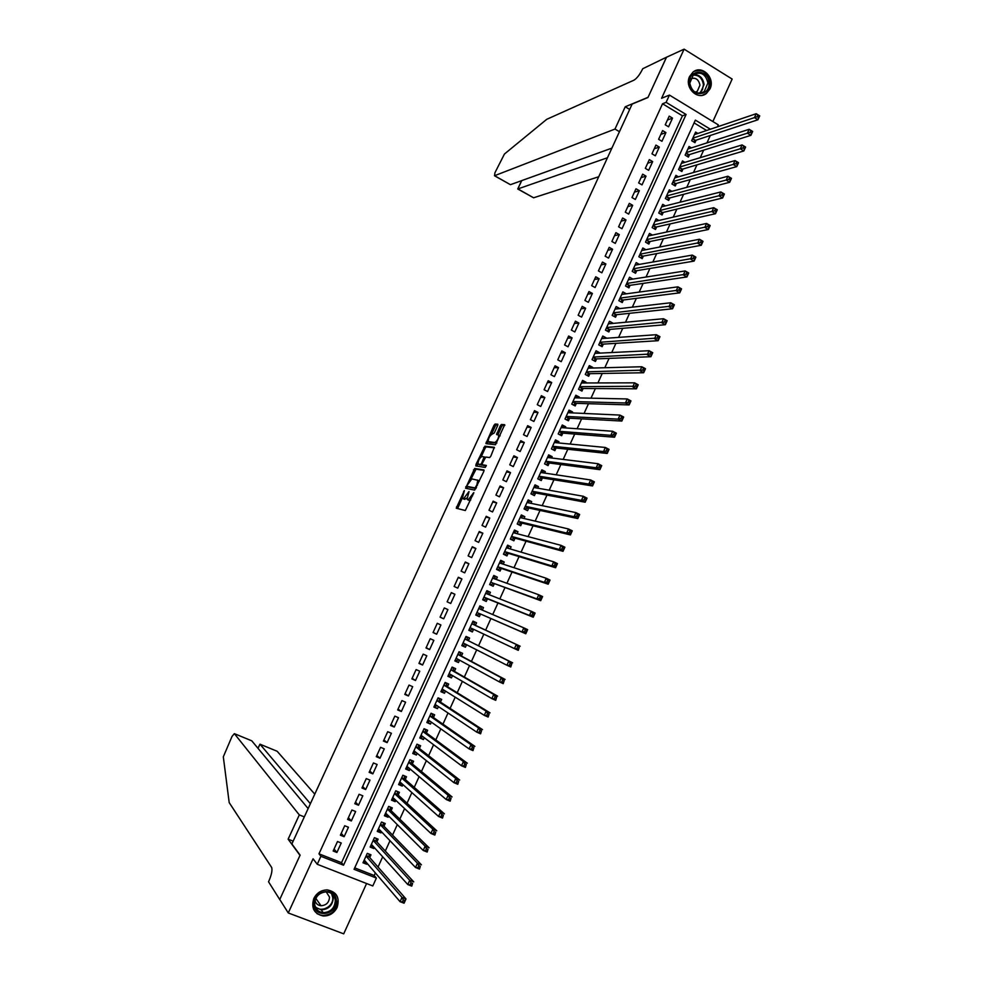 <?xml version="1.0" encoding="UTF-8"?>
<svg xmlns="http://www.w3.org/2000/svg" width="983" height="983" viewBox="0 0 983 983"><rect width="100%" height="100%" fill="white"/><g stroke="black" fill="none" stroke-linecap="round" stroke-linejoin="round"><path stroke-width="1.47" d="M464.369 490.566L456.247 508.211L465.315 510.533L473.843 492.606L468.227 499.794L467.048 499.253L469.014 491.537L463.558 498.75L462.403 498.209L464.369 490.566M689.636 76.428C684.033 87.315 697.525 100.905 706.421 93.422L709.959 88.962C715.587 78.038 701.923 64.374 693.003 72.103L689.636 76.428M313.823 898.511C310.972 908.034 314.105 913.871 323.223 915.996C329.452 916.07 334.085 913.219 337.132 907.42C339.983 897.639 336.678 891.802 327.216 889.91C321.22 890.045 316.747 892.908 313.823 898.511M488.182 441.576C488.367 438.246 489.669 435.788 492.078 434.216L494.302 432.925L497.619 425.688L497.754 424.214L495.1 424.017L493.921 425.406L485.909 443.603L495.481 444.758L504.684 424.717L501.391 424.472L500.2 425.885L496.575 434.535L498.737 435.113C498.553 438.504 497.226 440.986 494.781 442.547L488.182 441.576L487.261 443.849M662.542 103.768L318.984 853.822L341.531 862.681L682.448 115.834L662.542 103.768L666.105 102.355L669.435 95.081L718.327 124.878L717.455 126.819M354.716 867.866L374.191 875.509L376.378 878.065L372.803 885.953L317.251 864.278L313.086 858.773L288.265 912.949L279.762 899.457L300.11 855.149L291.877 843.93L632.155 104.063L647.957 97.514L666.425 57.284L684.107 49.15L661.596 98.263L669.435 95.081M317.251 864.278L320.9 856.304L343.559 865.2L686.097 114.483L666.105 102.355M318.984 853.822L320.9 856.304M474.678 468.461L465.586 488.268L474.678 490.112L483.783 471.508L483.931 469.96L474.678 468.461L476.055 469.149L470.845 479.299M477.959 463.829L477.357 465.131L475.981 464.443L484.902 446.208L494.314 447.302L490.812 456.186L489.608 457.574L485.786 457.046L482.383 463.263L482.235 464.787L486.192 465.389M475.981 464.443L475.833 465.954L485.258 467.429L486.29 465.475M712.859 121.536L732.151 79.07L684.107 49.15M288.265 912.949L343.706 933.85L366.585 883.533M697.869 133.442L695.608 132.078L691.676 140.716L694.969 142.682L696.111 140.176M691.393 147.88L689.058 146.479L685.126 155.13L688.407 157.096L689.562 154.564M684.905 162.342L682.497 160.905L678.553 169.567L681.846 171.521L683.001 168.99M678.417 176.829L675.911 175.355L671.967 184.03L675.272 185.971L676.427 183.44M671.93 191.353L669.325 189.83L665.368 198.529L668.686 200.458L669.841 197.927M665.417 205.902L662.726 204.329L658.757 213.041L662.087 214.97L663.242 212.426M658.917 220.475L656.116 218.853L652.134 227.577L655.464 229.494L656.632 226.95M652.405 235.084L649.493 233.401L645.512 242.15L648.841 244.054L650.009 241.511M645.892 249.719L642.845 247.986L638.864 256.747L642.206 258.64L643.374 256.084M639.38 264.39L636.198 262.596L632.204 271.369L635.559 273.249L636.726 270.694M632.868 279.086L629.538 277.218L625.544 286.016L628.899 287.884L630.066 285.328M626.196 293.843L622.165 294.31M626.232 293.757L622.866 291.877L618.86 300.687L622.239 302.555L623.406 299.987M619.474 308.625L615.456 308.895M619.56 308.429L616.181 306.561L612.176 315.383L615.555 317.239L616.722 314.671M612.728 323.444L608.747 323.518M612.876 323.124L609.485 321.281L605.467 330.116L608.858 331.959L610.025 329.379M605.983 338.287L602.001 338.152M606.179 337.857L602.776 336.014L598.745 344.873L602.149 346.704L603.329 344.124M599.212 353.155L595.256 352.811M599.458 352.602L596.067 350.771L592.024 359.643L595.428 361.474L596.607 358.881M592.442 368.047L592.737 367.384L588.473 367.507L589.64 368.121M592.737 367.384L589.333 365.565L585.278 374.449L588.694 376.268L589.874 373.675M585.647 382.965L586.003 382.19L581.752 382.215M586.003 382.19L582.587 380.384L578.532 389.28L581.961 391.087L583.14 388.494M578.852 397.918L579.257 397.021L575.043 396.948M579.257 397.021L575.829 395.227L571.762 404.148L575.202 405.942L576.382 403.337M572.032 412.897L572.499 411.889L568.321 411.705M572.499 411.889L569.059 410.095L564.992 419.028L568.432 420.81L569.612 418.205M565.213 427.9L565.716 426.769L561.6 426.487M565.716 426.769L562.276 425L558.197 433.945L561.649 435.715L562.841 433.11M558.369 442.928L558.934 441.686L554.854 441.306M558.934 441.686L555.481 439.917L551.402 448.887L554.854 450.644L556.046 448.027M551.524 457.992L552.139 456.628L548.096 456.137M552.139 456.628L548.674 454.871L544.582 463.853L548.059 465.61L549.251 462.981M544.656 473.069L545.332 471.594L541.326 471.004M545.332 471.594L541.854 469.849L537.762 478.844L541.24 480.589L542.432 477.959M537.787 488.182L538.512 486.585L534.555 485.897M538.512 486.585L535.022 484.852L530.918 493.871L534.408 495.604L535.6 492.974M530.894 503.333L531.668 501.613L527.76 500.814M531.668 501.613L528.19 499.892L524.074 508.924L527.564 510.644L528.768 508.002M523.988 518.496L524.824 516.665L520.953 515.768M524.824 516.665L521.334 514.945L517.205 524L520.707 525.708L521.912 523.067M517.083 533.695L517.967 531.742L514.146 530.734M517.967 531.742L514.465 530.034L510.337 539.102L513.851 540.797L515.043 538.156M510.152 548.919L511.099 546.843L507.314 545.737M511.099 546.843L507.584 545.147L503.443 554.228L506.97 555.923L508.174 553.269M503.21 564.168L504.205 561.981L500.47 560.765M504.205 561.981L500.691 560.298L496.55 569.39L500.077 571.074L501.281 568.42M496.255 579.454L497.312 577.132L493.613 575.829M497.312 577.132L493.785 575.46L489.632 584.578L493.171 586.249L494.375 583.583M489.301 594.764L490.406 592.319L486.757 590.906M490.406 592.319L486.868 590.66L482.702 599.79L486.253 601.449L487.47 598.782M482.321 610.099L483.476 607.543L479.876 606.019M483.476 607.543L479.937 605.884L475.772 615.039L479.323 616.685L480.54 614.019M475.33 625.446L476.546 622.78L472.983 621.158L468.817 630.312L472.381 631.946L468.842 630.25M472.381 631.946L473.573 629.304M466.569 644.713L465.426 647.232L461.936 645.426M468.387 640.732L469.604 638.053L466.028 636.431L461.85 645.61L465.426 647.232M459.553 660.134L458.459 662.542L455.006 660.637M461.42 656.03L462.637 653.351L459.061 651.729L454.871 660.932L458.459 662.542M452.524 675.591L451.48 677.889L448.076 675.874M454.441 671.364L455.67 668.673L452.082 667.076L447.892 676.292L451.48 677.889M445.471 691.086L444.488 693.261L441.121 691.135M447.462 686.724L448.678 684.033L445.09 682.435L440.888 691.676L444.488 693.261M438.418 706.593L437.472 708.657L434.167 706.433M440.458 702.108L441.686 699.417L438.074 697.832L433.872 707.084L437.472 708.657M431.34 722.136L430.456 724.09L427.187 721.755M433.442 717.529L434.67 714.825L431.058 713.253L426.843 722.53L430.456 724.09M424.263 737.717L423.427 739.548L420.208 737.103M426.413 732.974L427.642 730.271L424.029 728.71L419.802 737.987L423.427 739.548M417.161 753.31L416.387 755.03L413.204 752.474M419.372 748.444L420.613 745.741L416.976 744.192L412.749 753.494L416.387 755.03M410.046 768.952L409.321 770.549L406.188 767.883M412.319 763.951L413.56 761.235L409.923 759.699L405.672 769.013L409.321 770.549M402.932 784.606L402.256 786.093L399.172 783.316M405.254 779.482L406.495 776.754L402.846 775.231L398.594 784.569L402.256 786.093M395.793 800.297L395.166 801.661L392.131 798.774M398.176 795.038L399.417 792.31L395.756 790.799L391.504 800.15L395.166 801.661M388.641 816.013L388.076 817.254L385.078 814.268M391.087 810.631L392.328 807.891L388.666 806.392L384.402 815.767L388.076 817.254M381.478 831.765L380.962 832.884L378.013 829.787M383.984 826.248L385.225 823.508L381.551 822.021L377.275 831.409L380.962 832.884M374.302 847.543L373.835 848.55L370.935 845.331M376.87 841.89L378.111 839.15L374.425 837.663L370.149 847.076L373.835 848.55M337.501 841.522L333.163 851.008L336.911 852.482L341.236 843.009L337.501 841.522M344.714 825.745L340.388 835.206L344.124 836.705L348.449 827.244L344.714 825.745M351.914 810.004L347.589 819.441L351.324 820.952L355.637 811.516L351.914 810.004M359.102 794.289L354.789 803.713L358.512 805.224L362.813 795.812L359.102 794.289M366.266 778.597L361.965 788.01L365.676 789.533L369.977 780.133L366.266 778.597M373.429 762.943L369.141 772.331L372.84 773.867L377.128 764.479L373.429 762.943M380.581 747.313L376.292 756.677L379.991 758.237L384.267 748.862L380.581 747.313M387.707 731.708L383.431 741.059L387.118 742.632L391.394 733.281L387.707 731.708M394.834 716.14L390.558 725.479L394.232 727.051L398.508 717.713L394.834 716.14M401.936 700.596L397.673 709.91L401.347 711.495L405.598 702.181L401.936 700.596M409.039 685.077L404.775 694.391L408.436 695.976L412.688 686.687L409.039 685.077M416.116 669.595L411.865 678.884L415.514 680.494L419.753 671.205L416.116 669.595M423.181 654.137L418.942 663.414L422.579 665.024L426.819 655.759L423.181 654.137M430.235 638.717L426.008 647.969L429.632 649.591L433.859 640.351L430.235 638.717M437.275 623.308L433.061 632.548L436.673 634.195L440.9 624.955L437.275 623.308M444.304 607.936L440.089 617.164L443.702 618.811L447.916 609.595L444.304 607.936L447.916 609.595M451.32 592.602L447.118 601.805L450.718 603.464L454.92 594.273L451.32 592.602M458.324 577.279L454.121 586.47L457.722 588.141L461.912 578.962L458.324 577.279M465.315 561.993L461.125 571.16L464.713 572.856L468.891 563.689L465.315 561.993M472.295 546.745L468.105 555.886L471.68 557.594L475.87 548.44L472.295 546.745M479.262 531.508L475.084 540.65L478.647 542.358L482.825 533.228L479.262 531.508M486.216 516.308L482.039 525.426L485.602 527.146L489.767 518.029L486.216 516.308M493.147 501.133L488.993 510.238L492.532 511.959L496.698 502.866L493.147 501.133M500.077 485.983L495.924 495.076L499.462 496.808L503.615 487.728L500.077 485.983M506.995 470.869L502.841 479.937L506.368 481.682L510.521 472.626L506.995 470.869M513.888 455.78L509.747 464.824L513.273 466.593L517.402 457.55L513.888 455.78M520.781 440.716L516.653 449.747L520.167 451.516L524.283 442.497L520.781 440.716M527.662 425.676L523.534 434.695L527.035 436.477L531.152 427.47L527.662 425.676M534.519 410.661L530.402 419.667L533.892 421.461L538.008 412.467L534.519 410.661M541.375 395.682L537.259 404.664L540.748 406.471L544.852 397.501L541.375 395.682M548.207 380.728L544.103 389.698L547.58 391.517L551.684 382.547L548.207 380.728M555.039 365.799L550.935 374.756L554.412 376.587L558.504 367.63L555.039 365.799M561.846 350.906L557.766 359.839L561.219 361.683L565.299 352.75L561.846 350.906M568.653 336.026L564.574 344.947L568.027 346.802L572.094 337.882L568.653 336.026M575.436 321.183L571.369 330.091L574.809 331.947L578.876 323.051L575.436 321.183M582.219 306.364L578.151 315.248L581.58 317.116L585.647 308.244L582.219 306.364M588.977 291.57L584.922 300.442L588.35 302.322L592.405 293.45L588.977 291.57M595.735 276.801L591.68 285.66L595.096 287.552L599.139 278.705L595.735 276.801M602.468 262.068L598.426 270.903L601.842 272.807L605.872 263.972L602.468 262.068M609.202 247.36L605.159 256.182L608.563 258.087L612.593 249.264L609.202 247.36M615.911 232.664L611.893 241.474L615.284 243.391L619.302 234.593L615.911 232.664M622.62 218.005L618.602 226.803L621.981 228.732L625.999 219.946L622.62 218.005M629.317 203.37L625.299 212.156L628.665 214.097L632.683 205.324L629.317 203.37M635.989 188.773L631.983 197.534L635.35 199.475L639.355 190.727L635.989 188.773M642.661 174.188L638.655 182.936L642.022 184.89L646.015 176.154L642.661 174.188M649.308 159.627L645.327 168.363L648.669 170.329L652.663 161.605L649.308 159.627M655.956 145.103L651.975 153.815L655.317 155.793L659.298 147.094L655.956 145.103M662.591 130.604L658.61 139.303L661.94 141.294L665.921 132.594L662.591 130.604M668.563 126.807L672.532 118.132L669.214 116.129L665.233 124.804L668.563 126.807M374.191 875.509L375.359 872.941M378.037 867.043L382.694 856.807M385.311 851.045L390.005 840.711M392.561 835.083L397.304 824.639M399.798 819.146L404.591 808.604M407.023 803.234L411.865 792.593M414.236 787.358L419.114 776.607M421.437 771.508L426.364 760.658M428.613 755.694L433.589 744.745M435.788 739.904L440.814 728.845M442.952 724.139L448.015 712.994M450.091 708.411L455.203 697.168M457.218 692.72L462.379 681.366M464.332 677.041L469.542 665.589M471.447 661.399L476.694 649.849M478.537 645.794L483.82 634.146M485.614 630.214L490.91 618.54M492.729 614.547L497.963 603.009M499.831 598.905L505.004 587.515M506.921 583.288L512.032 572.032M513.998 567.707L519.049 556.587M521.064 552.151L526.052 541.178M528.117 536.62L533.044 525.782M535.157 521.125L540.011 510.423M542.186 505.655L546.978 495.1M549.202 490.21L553.933 479.79M556.194 474.801L560.863 464.517M563.185 459.417L567.793 449.268M570.152 444.07L574.699 434.056M577.119 428.735L581.604 418.869M584.062 413.45L588.485 403.706M591.004 398.176L595.366 388.568M597.922 382.94L602.223 373.466M604.828 367.728L609.079 358.377M611.733 352.541L615.911 343.337M618.614 337.378L622.731 328.31M625.483 322.252L629.55 313.319M632.339 307.151L636.345 298.341M639.183 292.086L643.128 283.399M646.028 277.034L649.898 268.494M652.847 262.019L656.669 253.602M659.654 247.028L663.414 238.746M666.449 232.074L670.148 223.915M673.232 217.132L676.882 209.109M680.003 202.228L683.59 194.327M686.761 187.348L690.287 179.57M693.506 172.492L696.972 164.849M700.24 157.673L703.656 150.153M706.961 142.867L710.316 135.482M706.605 130.493L694.084 122.9M369.731 857.569L370.984 854.817L367.286 853.355L362.997 862.779L366.696 864.229L367.101 863.344M476.546 622.78L472.995 621.145M710.365 129.215L695.362 120.11L354.052 869.316L376.378 878.065M341.531 862.681L343.559 865.2M682.448 115.834L686.097 114.483M366.696 864.229L363.845 860.911M336.911 852.482L334.073 849.005M344.124 836.705L341.236 833.338M351.324 820.952L348.387 817.709M358.512 805.224L355.514 802.103M365.676 789.533L362.641 786.535M372.84 773.867L369.755 770.991M379.991 758.237L376.845 755.472M387.118 742.632L383.923 739.978M394.232 727.051L391.001 724.52M401.347 711.495L398.054 709.087M408.436 695.976L405.094 693.691M415.514 680.494L412.123 678.319M422.579 665.024L419.151 662.972M429.632 649.591L426.155 647.65M436.673 634.195L433.147 632.364M443.702 618.811L440.126 617.091M454.92 594.273L451.258 592.737M461.912 578.962L458.213 577.549M468.891 563.689L465.143 562.387M475.87 548.44L472.061 547.248M482.825 533.228L478.967 532.135M489.767 518.029L485.872 517.058M496.698 502.866L492.753 502.006M503.615 487.728L499.622 486.978M510.521 472.626L506.478 471.987M517.402 457.55L513.323 457.021M524.283 442.497L520.154 442.067M531.152 427.47L526.974 427.15M538.008 412.467L533.794 412.27M544.852 397.501L540.589 397.402M551.684 382.547L547.371 382.571M558.504 367.63L554.142 367.753M565.299 352.75L560.9 352.971M572.094 337.882L567.646 338.226M578.876 323.051L574.379 323.493M585.647 308.244L581.1 308.785M592.405 293.45L587.822 294.114M599.139 278.705L594.518 279.467M605.872 263.972L601.203 264.832M612.593 249.264L607.875 250.235M619.302 234.593L614.547 235.674M625.999 219.946L621.195 221.126M632.683 205.324L627.83 206.602M639.355 190.727L634.465 192.115M646.015 176.154L641.076 177.64M652.663 161.605L647.686 163.203M659.298 147.094L654.273 148.777M665.921 132.594L660.859 134.388M672.532 118.132L667.42 120.024M463.988 499.155L462.809 498.578M466.95 498.025L464.197 499.253M468.645 500.2L467.466 499.622M470.673 500.077L468.854 500.31M462.317 497.877L457.599 508.629M484.103 470.452L476.055 469.149M467.503 486.585L466.802 488.514M467.171 485.295L467.06 486.364L475.059 487.949L476.853 484.889L477.787 480.294L471.852 478.905L467.171 485.295M468.387 487.015L467.06 486.364M475.969 488.539L468.436 487.04M479.274 481.326L477.603 480.036M481.215 456.726L485.098 448.273L483.734 447.584M494.486 447.867L486.266 446.896L485.098 448.273M483.525 465.426L486.29 465.881M481.867 456.517C479.471 458.041 478.168 460.511 477.984 463.89L480.478 464.517L481.658 463.153L484.164 456.923L481.867 456.517M479.483 464.762L478.34 464.197M482.395 464.873L479.716 464.885M477.357 465.131L477.038 466.151M489.657 442.436L488.563 441.883M496.845 443.014L489.927 442.571M500.138 435.85L499.438 435.469M504.844 425.332L502.768 425.184L501.576 426.585L497.939 434.756M497.914 424.816L496.464 424.717L495.285 426.094L491.451 434.437M363.87 860.85L365.43 861.391M364.251 860.027L400.069 901.669L401.998 897.381L405.991 898.941L369.387 857.176L368.92 853.994M404.873 900.514L405.991 898.941L404.062 903.217L400.069 901.669L404.099 902.234L404.873 900.514L403.276 899.9L402.502 901.608M403.276 899.9L401.998 897.381L366.032 856.095M404.099 902.234L404.062 903.217M336.321 900.575C337.955 914.706 314.609 918.933 314.032 904.52C312.422 890.279 335.817 886.224 336.321 900.575M314.671 904.102C315.396 909.14 318.246 912.003 323.223 912.703C330.779 912.15 334.798 908.071 335.301 900.453C334.552 895.28 331.59 892.404 326.417 891.827C319.033 892.552 315.125 896.643 314.671 904.102M315.027 900.465C315.801 903.598 317.804 905.355 321.011 905.748C326.331 905.343 329.158 902.455 329.514 897.098L326.209 891.814M313.552 909.214C315.531 912.937 318.664 915.026 322.94 915.468C332.328 914.817 337.341 909.754 337.968 900.281M709.013 82.83C710.267 96.961 689.734 97.28 689.402 83.063C688.186 68.847 708.768 68.687 709.013 82.83M689.771 83.199C691.946 92.132 696.738 94.946 704.172 91.665L707.92 82.99C705.733 74.008 700.904 71.206 693.42 74.597L689.771 83.199M695.3 92.291L697.303 91.308L699.957 85.177C698.68 79.304 695.509 77.165 690.435 78.763M702.427 95.253L705.782 93.594C709.026 90.989 710.574 87.389 710.463 82.818C708.276 72.558 702.747 68.785 693.887 71.476M314.781 794.141L277.157 751.27L259.967 744.192L258.038 748.358M310.382 803.701L259.967 744.192L257.939 748.247M288.13 839.175L299.311 814.895L234.372 733.662L232.037 736.402L223.313 756.824L229.186 802.583L271.701 867.534C272.451 870.41 271.517 874.882 268.912 880.952L268.531 881.776L279.725 899.543L299.999 855.382L288.13 839.175L293.155 841.153M317.067 913.699L318.504 914.239M320.814 915.124L323.112 915.984M299.311 814.895L304.312 816.898M308.134 808.567L251.759 740.813L234.372 733.662M619.45 131.697L614.989 129.056L494.584 175.711L510.435 184.681L611.893 148.126M666.511 57.247L648.055 97.305L625.249 106.766L614.989 129.056M494.584 175.711L494.891 172.848L504.439 154.036L546.757 119.299L633.937 80.188C636.898 78.407 639.835 74.585 642.759 68.724L666.462 57.223M629.685 109.432L625.249 106.766M607.457 157.759L517.918 188.92L533.597 197.792L517.746 188.982L521.789 180.589M598.733 176.743L533.597 197.792M494.461 175.736L510.435 184.681M370.984 845.233L372.668 845.749M371.39 844.336L407.798 884.553L409.727 880.289L413.708 881.849L376.514 841.509L376.01 838.302M412.602 883.398L411.779 886.125L407.798 884.553L411.84 885.105L412.602 883.398L411.017 882.771L410.243 884.479M411.017 882.771L409.727 880.289L373.171 840.416M411.84 885.105L411.779 886.125M378.086 829.64L379.905 830.119M378.529 828.669L415.514 867.485L417.443 863.221L421.412 864.807L383.628 825.88L383.087 822.636M420.331 866.318L419.483 869.058L415.514 867.485L419.557 868.014L420.331 866.318L418.733 865.679L417.959 867.387M418.733 865.679L417.443 863.221L380.31 824.749M419.557 868.014L419.483 869.058M385.164 814.071L387.13 814.514M385.643 813.027L423.218 850.442L425.147 846.191L429.092 847.788L390.73 810.275L390.153 807.006M428.023 849.263L427.175 852.04L423.218 850.442L427.261 850.971L428.023 849.263L426.438 848.624L425.676 850.332M426.438 848.624L425.147 846.191L387.425 809.12M427.261 850.971L427.175 852.04M392.242 798.54L394.343 798.933M392.745 797.422L430.91 833.437L432.827 829.185L436.771 830.795L397.808 794.694L397.193 791.389M435.715 832.245L434.855 835.046L430.91 833.437L434.941 833.94L435.715 832.245L434.13 831.606L433.368 833.301M434.13 831.606L432.827 829.185L394.515 793.527M434.941 833.94L434.855 835.046M399.295 783.033L401.555 783.377M402.821 775.28L404.099 775.759M399.835 781.841L438.578 816.468L440.495 812.228L444.427 813.85L404.885 779.15L404.234 775.882M443.382 815.263L442.51 818.089L438.578 816.468L442.62 816.959L443.382 815.263L441.809 814.612L441.048 816.308M441.809 814.612L440.495 812.228L401.605 777.958M442.62 816.959L442.51 818.089M406.348 767.551L408.744 767.846M409.862 759.822L410.906 760.117M406.913 766.298L446.233 799.523L448.137 795.296L452.069 796.93L411.951 763.631L411.275 760.412M451.037 798.319L450.153 801.157L446.233 799.523L450.275 800.015L451.037 798.319L449.464 797.655L448.703 799.351M449.464 797.655L448.137 795.296L408.682 762.415M450.275 800.015L450.153 801.157M413.376 752.093L415.932 752.327M416.89 744.389L417.628 744.463M413.978 750.779L453.876 782.628L455.78 778.401L459.688 780.047L418.991 748.149L418.303 744.979M458.68 781.399L457.783 784.274L453.876 782.628L457.918 783.095L458.68 781.399L457.12 780.735L456.345 782.431M457.12 780.735L455.78 778.401L415.748 746.896M457.918 783.095L457.783 784.274M420.392 736.672L423.095 736.845M423.906 728.981L425.307 729.583L424.251 728.808M421.031 735.284L461.494 765.757L463.398 761.542L467.306 763.201L426.032 732.691L425.307 729.583M466.311 764.528L465.401 767.416L461.494 765.757L465.549 766.212L466.311 764.528L464.738 763.852L463.976 765.548M464.738 763.852L463.398 761.542L422.788 731.413M465.549 766.212L465.401 767.416M427.408 721.289L430.259 721.375M430.898 713.597L432.311 714.211L431.033 713.326M428.072 719.814L469.1 748.911L471.004 744.709L474.9 746.392L433.048 717.258L432.311 714.211M473.917 747.682L472.995 750.594L469.1 748.911L473.155 749.365L473.917 747.682L472.356 747.006L471.594 748.69M472.356 747.006L471.004 744.709L429.829 715.956M473.155 749.365L472.995 750.594M434.4 705.917L437.41 705.929M437.89 698.249L439.29 698.864L438 698.016M435.1 704.381L476.706 732.114L478.598 727.911L482.481 729.607L440.052 701.85L439.29 698.864M481.51 730.861L480.589 733.797L476.706 732.114L480.748 732.544L481.51 730.861L479.962 730.185L479.2 731.868M479.962 730.185L478.598 727.911L436.857 700.535M480.748 732.544L480.589 733.797M441.379 690.582L442.78 691.196L444.549 690.508M444.869 682.927L446.257 683.541L444.955 682.743M442.104 688.972L484.275 715.341L486.167 711.151L490.038 712.859L447.056 686.478L446.257 683.541M489.092 714.088L488.146 717.049L484.275 715.341L488.33 715.759L489.092 714.088L487.543 713.4L486.782 715.083M487.543 713.4L486.167 711.151L443.861 685.126M488.33 715.759L488.146 717.049M448.346 675.272L449.747 675.886L451.689 675.112M451.824 667.629L453.224 668.256L451.885 667.494M449.108 673.601L491.844 698.606L493.736 694.428L497.595 696.148L454.035 671.131L453.224 668.256M496.648 697.34L495.702 700.326L491.844 698.606L495.899 699.011L496.648 697.34L495.113 696.652L494.351 698.323M495.113 696.652L493.736 694.428L450.853 669.755M495.899 699.011L495.702 700.326M455.301 659.986L456.69 660.613L458.803 659.728M458.778 652.356L460.167 652.982L458.815 652.27M456.1 658.254L499.389 681.907L501.281 677.742L505.127 679.474L461.002 655.808L460.167 652.982M504.205 680.629L503.247 683.64L499.389 681.907L503.443 682.3L504.205 680.629L502.657 679.929L501.908 681.6M502.657 679.929L501.281 677.742L457.845 654.42M503.443 682.3L503.247 683.64M462.243 644.737L463.632 645.364L465.917 644.381M465.721 637.119L467.097 637.746L465.733 637.082M463.067 642.931L506.921 665.233L508.801 661.08L512.647 662.825L467.957 640.523L467.097 637.746M511.738 663.955L510.767 666.978L506.921 665.233L510.988 665.614L511.738 663.955L510.202 663.255L509.452 664.913M510.202 663.255L508.801 661.08L467.957 640.523M510.988 665.614L510.767 666.978M469.174 629.513L470.562 630.14L473.032 629.046M472.639 621.907L474.015 622.546L474.752 625.053L471.828 623.701M470.034 627.633L514.441 648.596L516.321 644.443L520.154 646.212L474.752 625.053M519.257 647.305L518.274 650.353L514.441 648.596L518.508 648.964L519.257 647.305L517.722 646.605L516.972 648.264M517.722 646.605L516.321 644.443L474.912 625.249M518.508 648.964L518.274 650.353M477.48 614.953L476.104 614.314L477.48 614.953L480.109 613.822L525.77 633.765L521.948 631.995L523.816 627.854L480.282 609.227M479.557 606.72L480.933 607.359L481.682 609.829L478.758 608.465M525.229 629.98L523.816 627.854L527.638 629.624L525.77 633.765L526.765 630.693L525.229 629.98L524.48 631.639L526.016 632.352M480.109 613.822L521.948 631.995L524.48 631.639M527.638 629.624L526.765 630.693M482.972 599.212L484.373 599.79L487.027 598.61L533.241 617.213L529.432 615.432L531.312 611.291L486.155 593.523M483.009 599.139L484.373 599.79M486.45 591.569L487.826 592.208L488.551 594.469M532.725 613.404L531.312 611.291L535.108 613.073L533.241 617.213L534.248 614.117L532.725 613.404L531.975 615.051L533.499 615.776M483.919 597.136L529.432 615.432L531.975 615.051M535.108 613.073L534.248 614.117M489.841 584.111L491.267 584.652L493.933 583.423L540.711 600.687L536.915 598.893L538.782 594.764L492.569 578.127M489.89 584L491.267 584.652M493.343 576.443L494.707 577.082L495.407 579.147M540.208 596.853L538.782 594.764L542.579 596.558L540.711 600.687L541.719 597.566L540.208 596.853L539.458 598.5L540.982 599.225M493.933 583.423L536.915 598.893L539.458 598.5M542.579 596.558L541.719 597.566M496.71 569.046L498.148 569.538L500.839 568.26L548.158 584.197L544.373 582.391L546.229 578.262L499.475 562.952M496.771 568.887L498.148 569.538M500.212 561.342L501.576 561.993L502.239 563.849M547.666 580.326L546.229 578.262L550.025 580.081L548.158 584.197L549.178 581.051L547.666 580.326L546.917 581.985L548.44 582.698M497.754 566.736L544.373 582.391L546.917 581.985M550.025 580.081L549.178 581.051M503.554 554.007L505.004 554.449L507.719 553.134L555.592 567.732L551.819 565.913L553.675 561.809L506.442 547.814M503.64 553.798L505.004 554.449M507.068 546.265L509.059 548.588M555.112 563.849L553.675 561.809L557.447 563.628L555.592 567.732L556.624 564.574L555.112 563.849L554.375 565.495L555.886 566.22M504.648 551.586L551.819 565.913L554.375 565.495M557.447 563.628L556.624 564.574M510.386 538.991L511.86 539.397L514.588 538.033L563.013 551.316L559.241 549.472L561.096 545.368L513.261 532.675M510.496 538.733L511.86 539.397M513.925 531.213L515.866 533.376M562.546 547.396L561.096 545.368L564.869 547.212L563.013 551.316L564.058 548.121L562.546 547.396L561.809 549.03L563.32 549.767M511.541 536.46L559.241 549.472L561.809 549.03M564.869 547.212L564.058 548.121M517.205 524L518.705 524.369L521.445 522.956L570.423 534.912L566.663 533.069L568.518 528.977L520.13 517.586M517.341 523.706L518.705 524.369M520.757 516.198L522.649 518.176M569.968 530.967L568.518 528.977L572.266 530.82L570.423 534.912L571.467 531.705L569.968 530.967L569.231 532.614L570.73 533.351M518.41 521.359L566.663 533.069L569.231 532.614M572.266 530.82L571.467 531.705M524.541 509.145L528.301 507.904L577.807 518.557L574.06 516.702L575.915 512.61L526.986 502.522M524.172 508.702L525.524 509.366M527.588 501.207L529.432 503.026M577.377 514.576L575.915 512.61L579.651 514.465L577.807 518.557L578.876 515.325L577.377 514.576L576.628 516.222L578.139 516.96M525.278 506.282L574.06 516.702L576.628 516.222M579.651 514.465L578.876 515.325M531.742 494.277L535.133 492.888L585.18 502.227L581.444 500.359L583.288 496.28L533.83 487.482M530.992 493.724L532.344 494.388M534.396 486.241L536.19 487.9M584.762 498.221L583.288 496.28L587.023 498.148L585.18 502.227L586.261 498.971L584.762 498.221L584.025 499.856L585.524 500.605M532.122 491.242L581.444 500.359L584.025 499.856M587.023 498.148L586.261 498.971M538.856 479.397L541.952 477.885L592.54 485.934L588.817 484.041L590.66 479.974L540.662 472.479M537.799 478.77L539.151 479.446M541.191 471.299L542.935 472.811M592.135 481.903L590.66 479.974L594.383 481.867L592.54 485.934L593.634 482.653L592.135 481.903L591.397 483.538L592.896 484.287M538.954 476.227L588.817 484.041L591.397 483.538M594.383 481.867L593.634 482.653M544.594 463.841L545.934 464.529L548.76 462.919L599.888 469.665L596.177 467.773L598.008 463.706L547.482 457.488M547.986 456.395L549.657 457.759M599.495 465.61L598.008 463.706L601.731 465.61L599.888 469.665L600.982 466.372L599.495 465.61L598.77 467.232L600.257 467.994M545.786 461.236L596.177 467.773L598.77 467.232M601.731 465.61L600.982 466.372M554.756 441.514L556.378 442.731M606.843 449.354L606.118 450.976L607.592 451.738L608.33 450.116L605.356 447.474L609.055 449.378L607.224 453.433L603.513 451.529L605.356 447.474L554.289 442.534M552.778 449.587L555.567 447.978L607.224 453.433L607.592 451.738M552.593 446.27L603.513 451.529L606.118 450.976M609.055 449.378L608.33 450.116M561.526 426.647L563.075 427.74M614.178 433.122L613.441 434.744L614.928 435.518L615.653 433.896L612.679 431.267L616.366 433.184L614.547 437.226L610.848 435.309L612.679 431.267L561.084 427.605M559.622 434.67L562.35 433.073L614.547 437.226L614.928 435.518M559.388 431.328L610.848 435.309L613.441 434.744M616.366 433.184L615.653 433.896M568.272 411.816L569.759 412.786M621.502 416.927L620.764 418.549L622.239 419.323L622.976 417.701L619.99 415.084L623.664 417.025L621.846 421.068L618.16 419.127L619.99 415.084L567.867 412.7M566.454 419.79L569.12 418.18L621.846 421.068L622.239 419.323M566.171 416.423L618.16 419.127L620.764 418.549M623.664 417.025L622.976 417.701M575.006 397.021L576.431 397.869M628.801 400.769L628.076 402.379L629.538 403.153L630.275 401.543L627.277 398.951L630.951 400.892L629.132 404.922L625.458 402.981L627.277 398.951L574.637 397.832M573.261 404.922L575.878 403.325L629.132 404.922L629.538 403.153M572.954 401.543L625.458 402.981L628.076 402.379M630.951 400.892L630.275 401.543M581.739 382.24L583.091 382.977M636.087 384.636L635.362 386.245L636.824 387.032L637.562 385.422L634.563 382.842L638.225 384.795L636.406 388.813L632.745 386.86L634.563 382.842L581.408 382.977M580.056 390.091L582.624 388.494L636.406 388.813L636.824 387.032M579.712 386.688L635.362 386.245M638.225 384.795L637.562 385.422M643.361 368.527L642.636 370.136L644.098 370.935L644.823 369.325L641.825 366.757L645.487 368.736L643.668 372.741L640.019 370.775L641.825 366.757L588.153 368.158M586.839 375.285L589.37 373.687L643.668 372.741L644.098 370.935M586.458 371.857L642.636 370.136M645.487 368.736L644.823 369.325M595.157 352.762L596.153 353.302M650.623 352.467L649.898 354.064L651.36 354.863L652.085 353.253L649.087 350.71L652.724 352.7L650.918 356.706L647.269 354.716L649.087 350.71L594.887 353.364M593.621 360.503L596.091 358.906L650.918 356.706L651.36 354.863M593.204 357.062L649.898 354.064M652.724 352.7L652.085 353.253M601.842 338.066L602.677 338.521M657.873 336.419L657.148 338.029L658.598 338.828L659.323 337.23L656.325 334.699L659.962 336.69L658.155 340.696L654.518 338.693L656.325 334.699L601.608 338.594M600.367 345.746L602.8 344.148L658.155 340.696L658.598 338.828M599.925 342.281L657.148 338.029M659.962 336.69L659.323 337.23M608.526 323.395L609.214 323.763M665.098 320.421L664.373 322.019L665.835 322.817L666.548 321.22L663.55 318.713L667.174 320.716L665.368 324.709L661.743 322.707L663.55 318.713L608.317 323.849M607.113 331.013L609.497 329.428L665.368 324.709L665.835 322.817M606.634 327.536L664.373 322.019M667.174 320.716L666.548 321.22M672.323 304.447L671.598 306.045L673.048 306.843L673.773 305.258L670.762 302.752L674.375 304.779L672.569 308.76L668.956 306.745L670.762 302.752L615.014 309.141M613.847 316.305L616.194 314.732L672.569 308.76L673.048 306.843M613.343 312.815L671.598 306.045M679.523 288.498L678.798 290.096L680.248 290.907L680.961 289.309L677.951 286.839L681.563 288.867L679.757 292.836L676.157 290.808L677.951 286.839L621.698 294.445M620.568 301.634L622.866 300.048L679.757 292.836L680.248 290.907M620.027 298.119L678.798 290.096M686.712 272.586L685.999 274.183L687.436 274.994L688.149 273.409L685.139 270.939L688.727 272.991L686.945 276.948L683.345 274.908L685.139 270.939L628.37 279.786M627.265 286.975L629.525 285.402L686.945 276.948L687.436 274.994M626.712 283.448L685.999 274.183M693.887 256.71L693.175 258.296L694.612 259.119L695.325 257.534L692.302 255.076L695.89 257.141L694.096 261.097L690.508 259.045L692.302 255.076L635.043 265.152M633.961 272.352L636.185 270.78L694.096 261.097L694.612 259.119M633.371 268.801L693.175 258.296M701.051 240.86L700.338 242.432L701.764 243.268L702.489 241.683L699.454 239.25L703.029 241.314L701.248 245.271L697.672 243.206L699.454 239.25L641.69 250.542M640.633 257.755L642.821 256.194L701.248 245.271L701.764 243.268M640.031 254.192L700.338 242.432M708.202 225.033L707.49 226.618L708.915 227.454L709.628 225.869L706.605 223.448L710.168 225.537L708.387 229.481L704.811 227.405L706.605 223.448L648.325 235.957M647.305 243.17L649.456 241.621L708.387 229.481L708.915 227.454M646.667 239.594L707.49 226.618M715.329 209.244L714.616 210.817L716.042 211.664L716.754 210.079L713.732 207.683L717.283 209.772L715.501 213.716L711.95 211.628L713.732 207.683L654.948 221.396M653.953 228.621L656.066 227.073L715.501 213.716L716.042 211.664M653.302 225.033L714.616 210.817M722.456 193.491L721.743 195.064L723.169 195.9L723.869 194.327L720.846 191.943L724.385 194.044L722.616 197.976L719.065 195.875L720.846 191.943L661.571 206.872M660.588 214.097L662.677 212.561L722.616 197.976L723.169 195.9M659.912 210.497L721.743 195.064M729.558 177.763L728.845 179.324L730.271 180.172L730.971 178.611L727.936 176.24L731.475 178.353L729.705 182.273L726.167 180.159L727.936 176.24L668.17 192.361M667.224 199.61L669.263 198.075L729.705 182.273L730.271 180.172M666.523 195.986L728.845 179.324M736.648 162.06L735.948 163.633L737.361 164.48L738.061 162.908L735.026 160.561L738.552 162.686L736.783 166.606L733.257 164.48L735.026 160.561L674.768 177.886M673.834 185.136L675.849 183.6L736.783 166.606L737.361 164.48M673.122 181.499L735.948 163.633M743.738 146.393L743.025 147.954L744.438 148.814L745.139 147.253L742.104 144.919L745.618 147.057L743.848 150.952L740.334 148.826L742.104 144.919L681.342 163.424M680.433 170.686L682.411 169.162L743.848 150.952L744.438 148.814M679.695 167.036L743.025 147.954M750.803 130.751L750.09 132.312L751.491 133.172L752.204 131.611L749.157 129.301L752.659 131.452L750.901 135.347L747.387 133.197L749.157 129.301L687.916 148.998M687.031 156.26L688.972 154.749L750.901 135.347L751.491 133.172M686.269 152.598L750.09 132.312M757.844 115.146L757.143 116.707L758.544 117.567L759.245 116.019L756.197 113.709L759.699 115.871L757.942 119.766L754.44 117.604L756.197 113.709L694.465 134.597M693.605 141.871L695.522 140.36L757.942 119.766L758.544 117.567M692.831 138.198L757.143 116.707M464.173 491.807L463.558 491.5M473.56 493.785L472.921 493.466M468.83 492.79L468.191 492.483M464.947 499.425L463.558 498.75M467.908 494.781L467.281 494.474M469.616 500.482L468.227 499.794M472.639 495.801L472 495.481M457.931 507.437L456.542 506.773M467.122 487.408L465.745 486.732M474.887 470.501L473.523 469.813M476.018 488.428L475.059 487.949M476.522 487.322L475.883 487.003M477.492 485.197L476.853 484.889M486.266 446.896L484.902 446.208M483.611 465.475L482.235 464.787M481.854 465.205L480.478 464.517M482.284 463.472L481.658 463.153M484.508 458.631L483.869 458.324M485.233 457.414L484.115 456.849M496.169 443.247L494.781 442.547M498.234 433.859L496.857 433.159M501.576 426.585L500.2 425.885M502.768 425.184L501.391 424.472M487.556 442.915L486.192 442.227M495.285 426.094L493.921 425.406M496.464 424.717L495.1 424.017M369.387 857.176L366.131 855.886M369.276 856.869L366.229 855.665M332.352 894.223L333.262 897.676C332.758 905.257 328.764 909.312 321.244 909.853L315.457 907.284M315.088 906.314C320.667 913.342 333.888 906.695 332.733 897.479L331.554 893.572M693.482 74.548C699.491 74.524 703.017 77.854 704.074 84.538L700.215 93.25L704.172 91.665M699.405 93.311L702.476 89.662L703.41 84.685C702.329 78.05 698.802 74.855 692.855 75.089M376.514 841.509L373.27 840.207M376.403 841.215L373.368 839.998M383.628 825.88L380.384 824.565M383.517 825.597L380.482 824.368M390.73 810.275L387.499 808.948M390.607 809.992L387.585 808.763M397.808 794.694L394.588 793.367M397.697 794.424L394.674 793.183M404.885 779.15L401.678 777.811M404.763 778.892L401.752 777.627M411.951 763.631L408.744 762.28M411.828 763.373L408.817 762.108M418.991 748.149L415.797 746.785M418.869 747.891L415.87 746.613M426.032 732.691L422.837 731.315M425.897 732.446L422.911 731.155M433.048 717.258L429.866 715.87M432.913 717.012L429.94 715.722M440.052 701.85L436.882 700.461M439.917 701.616L436.956 700.314M447.056 686.478L443.886 685.077M446.909 686.245L443.947 684.93M454.035 671.131L450.878 669.718M453.9 670.91L450.939 669.583M456.874 658.671L456.075 658.315M461.002 655.808L457.857 654.383M460.867 655.6L457.918 654.26M464.91 643.865L463.03 643.017M467.822 640.314L464.873 638.975M472.921 629.083L469.985 627.744M479.851 613.847L476.927 612.495M486.782 598.635L483.857 597.271M487.027 598.61L483.906 597.148M486.806 593.781L485.688 593.253M493.687 583.46L490.763 582.083M500.58 568.309L497.668 566.921M500.839 568.26L497.73 566.786M507.461 553.183L504.562 551.782M507.719 553.134L504.623 551.647M514.33 538.082L511.443 536.681M514.588 538.033L511.504 536.534M521.187 523.005L518.299 521.604M521.445 522.956L518.373 521.445M528.031 507.965L525.155 506.552M528.301 507.904L525.229 506.392M534.863 492.95L531.987 491.525M535.133 492.888L532.061 491.365M541.682 477.959L538.819 476.522M541.952 477.885L538.893 476.362M548.489 463.005L545.639 461.555M548.76 462.919L545.712 461.383M555.284 448.064L552.434 446.614M555.567 447.978L552.52 446.429M562.067 433.159L559.229 431.697M562.35 433.073L559.315 431.512M568.838 418.279L565.999 416.804M569.12 418.18L566.097 416.608M575.596 403.423L572.77 401.949M575.878 403.325L572.856 401.74M582.341 388.592L579.528 387.105M582.624 388.494L579.614 386.897M589.075 373.798L586.261 372.299M589.37 373.687L586.36 372.09M595.796 359.016L592.995 357.517M596.091 358.906L593.093 357.296M602.505 344.271L599.704 342.76M602.8 344.148L599.814 342.539M609.202 329.551L606.413 328.027M609.497 329.428L606.523 327.806M615.899 314.855L613.109 313.331M616.194 314.732L613.22 313.098M622.571 300.196L619.794 298.648M622.866 300.048L619.892 298.414M629.231 285.549L626.454 284.001M629.525 285.402L626.564 283.755M635.878 270.927L633.113 269.379M636.185 270.78L633.224 269.121M642.513 256.342L639.761 254.781M642.821 256.194L639.872 254.523M649.149 241.781L646.396 240.208M649.456 241.621L646.507 239.938M655.759 227.245L653.007 225.66M656.066 227.073L653.142 225.39M662.358 212.733L659.618 211.148M662.677 212.561L659.753 210.866M668.956 198.247L666.216 196.649M669.263 198.075L666.351 196.367M675.53 183.784L672.802 182.187M675.849 183.6L672.937 181.892M682.104 169.346L679.376 167.737M682.411 169.162L679.511 167.442M688.653 154.945L685.937 153.323M688.972 154.749L686.085 153.029M695.202 140.557L692.499 138.935M695.522 140.36L692.634 138.628M479.176 480.982L477.787 480.294M485.197 457.439L484.164 456.923M500.126 435.813L498.737 435.113M369.338 857.09L366.155 855.824M321.011 905.748L315.826 898.364M321.244 909.853L323.223 912.703M697.303 91.308L695.104 92.181M521.617 180.651L517.746 188.982M376.464 841.423L373.294 840.158M383.567 825.781L380.421 824.516M390.669 810.176L387.523 808.898M397.746 794.596L394.613 793.306M404.812 779.052L401.703 777.75M411.865 763.533L408.768 762.218M418.905 748.038L415.821 746.724M425.946 732.568L422.862 731.254M432.962 717.135L429.89 715.808M439.966 701.727L436.919 700.4M446.958 686.355L443.911 685.016M453.925 671.008L450.902 669.656M460.892 655.686L457.881 654.322M467.847 640.388L464.848 639.024M474.789 625.127L471.803 623.75"/></g></svg>
